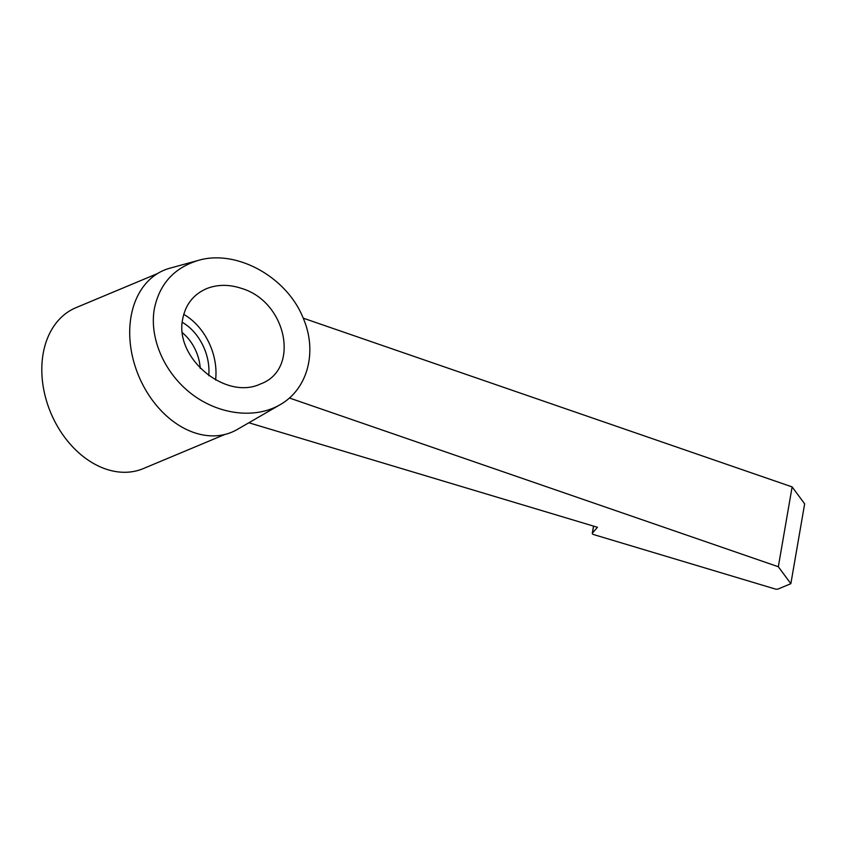 <?xml version="1.0" encoding="UTF-8"?>
<svg xmlns="http://www.w3.org/2000/svg" width="847" height="847" viewBox="0 0 847 847"><rect width="100%" height="100%" fill="white"/><g stroke="black" fill="none" stroke-linecap="round" stroke-linejoin="round"><path stroke-width="1.27" d="M248.859 422.769L597.442 527.279L592.392 533.112A2.266 1.016 -170.2 0 0 592.275 533.356A2.266 1.016 -170.2 0 0 593.758 534.605L775.069 588.961A2.827 1.27 -170.2 0 0 778.16 588.993L790.854 583.689L804.65 503.849L792.125 486.909L303.226 318.165C286.826 276.768 236.239 248.986 198.134 260.453C174.016 267.896 159.405 284.094 154.302 309.039C149.199 338.472 164.562 373.336 191.74 394.046C218.918 414.776 255.074 419.191 279.912 404.802C307.673 389.313 317.752 351.791 303.215 318.144M790.854 583.689L778.329 566.749L289.399 397.995M778.329 566.749L792.125 486.909M224.889 434.458L143.27 468.603A87.22 63.8 -112.7 0 1 50.746 412.764A87.22 63.8 -112.7 0 1 75.955 307.683L157.574 273.539M279.912 404.802L237.245 429.482A87.781 64.213 -112.7 0 1 138.707 375.973A87.781 64.213 -112.7 0 1 169.781 268.234L198.134 260.453M182.73 318.853C174.059 357.678 225.493 400.747 260.474 383.966C300.367 369.737 287.048 301.987 241.691 288.446C229.071 284.253 217.298 284.348 206.372 288.732C193.402 294.512 185.525 304.56 182.73 318.853M183.746 314.364A54.367 39.777 -112.7 0 1 215.572 380.007M182.264 322.294A45.304 33.149 -112.7 0 1 208.733 375.687M182.412 332.776A39.174 28.66 -112.7 0 1 200.241 368.424M592.392 533.112L593.599 526.125M593.525 526.103L592.275 533.356"/></g></svg>
